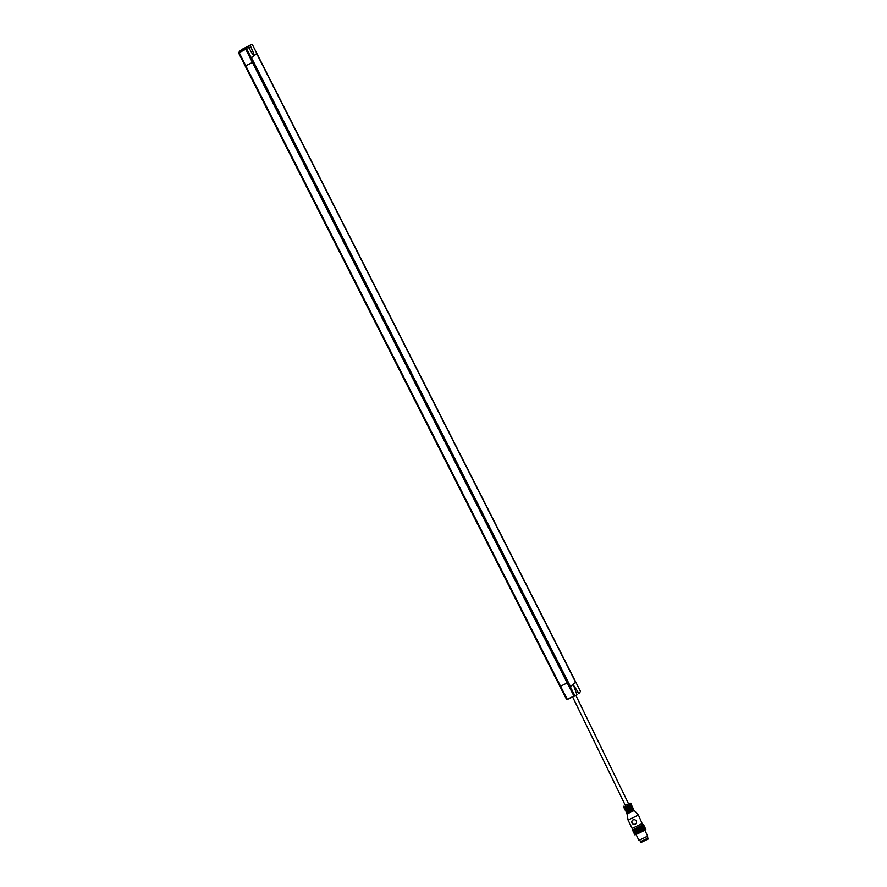 <?xml version="1.0" encoding="UTF-8"?>
<svg xmlns="http://www.w3.org/2000/svg" width="887" height="887" viewBox="0 0 887 887"><rect width="100%" height="100%" fill="white"/><g stroke="black" fill="none" stroke-linecap="round" stroke-linejoin="round"><path stroke-width="1.33" d="M640.503 841.674L640.602 842.65L648.364 838.925L647.732 838.16M640.226 841.885L648.064 838.082M640.602 841.663L647.654 838.237M633.207 829.644L642.787 824.999M633.451 829.833L635.746 834.556L632.996 830.021M642.765 825.32L645.06 830.032L642.498 825.453L644.782 830.188L635.746 834.556M632.143 828.436L633.296 829.755L642.809 825.132L638.418 815.042L628.074 820.076L632.143 828.436L642.487 823.413M636.422 821.007L636.489 822.97L635.181 824.422L633.329 824.466L631.943 823.125L631.755 821.24L632.963 819.865L634.926 819.743L636.422 821.007M635.602 824.167L633.407 824.411L632.021 823.058L631.843 821.185L633.041 819.81M633.983 810.552L627.286 813.8M627.375 813.789L633.917 810.618M626.455 811.893L632.985 808.711M625.535 809.986L632.065 806.815M624.603 808.09L631.145 804.919M623.727 806.205L623.528 807.713L631.433 803.921L630.202 803.057L625.291 805.296M628.517 803.722L630.202 803.057M627.286 804.387L626.643 804.886L627.286 804.387M578.934 693.39L578.967 693.368A169.65 37.298 63.6 0 0 580.497 691.383L252.241 44.35A169.65 37.298 63.6 0 0 250.356 45.049A169.65 37.298 63.6 0 0 250.112 45.182L252.618 51.002L251.165 51.723M573.59 678.222L575.741 682.458L570.452 686.527L251.376 57.6L256.665 53.519L573.59 678.222M568.101 682.447L253.316 61.99L252.429 62.478L567.203 682.935L568.101 682.447L574.887 695.707A169.65 37.298 63.6 0 0 576.506 695.131A169.65 37.298 63.6 0 0 577.005 694.876L573.523 685.252L578.967 693.368M576.506 695.131L568.301 699.011A169.484 37.265 -116.4 0 1 566.671 699.588L559.963 686.483L560.551 686.228L567.236 699.278L573.956 696.095L567.203 682.935L560.551 686.228L245.777 65.771L245.189 66.026L559.963 686.483M570.385 686.394L575.652 682.347L256.709 53.675L251.464 57.71L570.419 686.383M256.055 53.996L256.709 53.675M569.72 698.158L572.37 697.005L569.72 698.158M250.356 45.049L242.284 49.228A169.484 37.265 63.6 0 0 241.796 49.506L241.752 49.894M247.528 47.011L247.551 46.512A169.594 37.287 63.6 0 0 247.273 46.667L241.796 49.506M240.366 50.626L246.009 47.798M245.832 47.776L248.16 46.678A169.65 37.298 63.6 0 0 246.63 48.674L253.316 61.99M252.618 51.002A3.681 0.809 -116.4 0 1 253.604 54.806A3.681 0.809 -116.4 0 1 251.309 52.011L248.16 46.678L245.599 48.009M245.854 47.765L240.322 50.637A169.484 37.265 63.6 0 0 238.559 52.843L239.18 52.655L245.777 65.771L252.429 62.478L245.777 49.24L239.18 52.655M242.218 50.271L239.778 51.834L242.218 50.271M242.362 50.803L241.031 51.513M241.597 51.357C239.257 52.444 239.523 52.233 242.428 50.714L242.85 50.515M245.777 49.24L246.63 48.674M245.189 66.026L238.559 52.843M567.236 699.278L566.671 699.588M575.807 688.046L574.366 688.767M574.887 695.707L573.956 696.095M575.741 682.458L575.175 682.713M643.541 824.821L645.747 829.578M643.574 824.777L645.814 829.511M645.847 829.467L643.563 824.755M632.531 830.11L634.837 834.844L632.597 830.132M632.686 830.121L634.881 834.844M632.819 830.077L634.981 834.833M633.207 829.944L635.502 834.656M636.001 834.434L633.717 829.722M633.739 829.733L638.928 840.366L647.676 836.108L644.794 830.177M636.301 834.323L634.005 829.611M634.061 829.6L636.345 834.312M636.622 834.179L634.327 829.467M634.405 829.445L636.7 834.157M636.966 834.035L634.682 829.312M634.782 829.278L637.066 834.002M637.343 833.858L635.059 829.145M635.181 829.101L637.465 833.813M637.742 833.68L635.458 828.968M635.602 828.913L637.886 833.625M638.163 833.492L635.879 828.78M636.046 828.713L638.33 833.425M638.596 833.292L636.312 828.58M636.5 828.502L638.784 833.215M639.05 833.081L636.755 828.369M636.966 828.281L639.25 832.993M639.505 832.86L637.221 828.148M637.443 828.059L639.727 832.771M639.971 832.638L637.686 827.926M637.919 827.826L640.214 832.538M640.436 832.416L638.152 827.704M638.396 827.593L640.691 832.305M640.913 832.183L638.618 827.471M638.884 827.349L641.168 832.061M641.368 831.962L639.083 827.249M639.35 827.116L641.645 831.829M641.822 831.729L639.538 827.017M639.815 826.884L642.11 831.596M642.266 831.507L639.982 826.795M640.259 826.662L642.554 831.374M642.698 831.285L640.414 826.573M640.691 826.44L642.986 831.152M643.108 831.075L640.824 826.362M641.113 826.229L643.397 830.942M643.496 830.875L641.212 826.163M641.501 826.019L643.785 830.731M643.862 830.675L641.578 825.963M641.855 825.83L644.15 830.542M644.206 830.498L641.911 825.786M642.188 825.642L644.483 830.354M644.516 830.321L642.221 825.609M642.997 825.187L645.049 830.021M643.186 825.065L645.281 829.888M643.463 824.877L645.47 829.766M645.636 829.678L643.341 824.965M626.976 813.046L633.617 809.909M626.632 812.924L633.695 809.498M626.3 812.248L633.074 808.678L626.233 812.326L626.566 813.002L633.662 809.875L634.005 810.607M626.045 811.15L632.764 807.602M625.712 811.028L625.313 810.419L632.542 806.904L625.379 810.341M625.124 809.254L631.766 806.106M624.792 809.121L631.843 805.695M631.544 805.086L631.81 806.083L624.714 809.21L624.381 808.523L631.544 805.086M624.526 808.146L631.611 805.008M576.406 692.836L577.903 692.126M247.551 46.512L250.112 45.182M249.081 47.665L250.555 46.9M647.765 838.226L646.967 836.596M640.536 841.741L639.738 840.111M634.272 810.474L638.418 815.042M627.042 813.989L628.074 820.076M627.309 813.867L626.954 813.135M633.462 808.811L633.662 809.875M633.085 808.711L632.542 806.904M626.388 811.971L626.034 811.239M632.165 806.815L631.81 806.083M625.446 810.031L625.113 809.332M631.234 804.908L630.923 804.254M624.537 808.168L624.226 807.503M625.346 805.418L572.636 696.96M628.584 803.855L575.885 695.43"/></g></svg>
